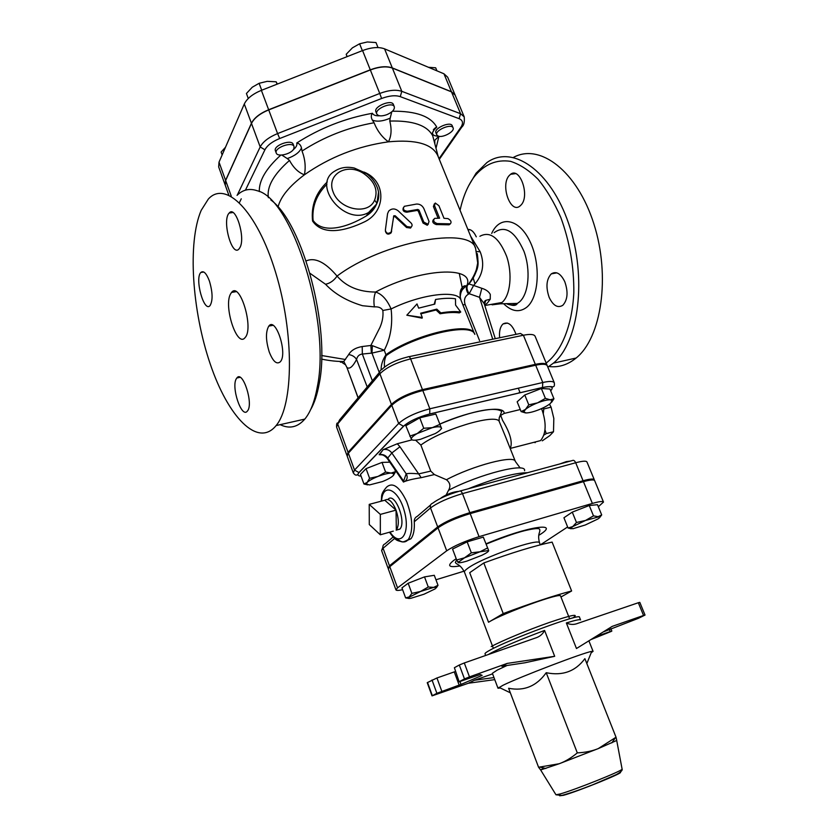 <?xml version="1.0" encoding="UTF-8"?>
<svg xmlns="http://www.w3.org/2000/svg" width="838" height="838" viewBox="0 0 838 838"><rect width="100%" height="100%" fill="white"/><g stroke="black" fill="none" stroke-linecap="round" stroke-linejoin="round"><path stroke-width="1.26" d="M386.894 114.659C392.289 112.24 394.761 109.61 394.31 106.782C392.624 101.283 374.219 108.877 376.796 113.999C378.263 116.252 381.636 116.472 386.894 114.659M376.796 113.999L375.895 111.758C373.319 106.604 391.713 99.02 393.41 104.53L394.31 106.782M438.253 136.123C442.935 138.081 455.003 131.388 453.096 127.858C451.598 123.06 434.461 130.456 436.776 134.897L438.253 136.123M436.776 134.897L435.917 132.781C433.592 128.329 450.718 120.934 452.227 125.752L453.096 127.858M378.022 47.577L375.99 42.56L367.348 41.973L359.607 43.785L352.41 47.85L346.209 54.271L346.995 56.691M436.944 70.842L435.676 67.805L428.448 67.281M225.495 147.237L221.117 152.076L222.143 154.936M347.142 56.628L346.209 54.271M362.351 50.647L359.607 43.785M293.782 148.85L294.054 146.577C292.493 141.067 273.796 147.844 276.257 153.04C277.42 157.418 291.498 154.024 293.782 148.85M276.257 153.04L275.409 150.777C272.947 145.561 291.634 138.783 293.195 144.314L294.054 146.577M277.347 84.072L276.163 81.799L267.217 81.338L259.11 83.297L252.29 87.204L246.424 93.5L248.268 98.486M261.707 90.221L259.11 83.297M277.064 84.177L276.163 81.799M225.213 185.114L218.666 166.898L219.022 162.132L244.298 103.985C246.959 98.528 252.647 93.971 261.383 90.347L362.571 50.563C371.454 47.274 378.786 46.698 384.569 48.855L443.962 73.796L447.67 77.18L455.118 95.071M228.795 195.076L225.244 185.188L225.642 180.526L251.484 123.427C254.207 118.053 259.948 113.549 268.715 109.914L370.344 69.973C379.268 66.663 386.611 66.034 392.373 68.077L451.483 91.866L455.149 95.144L464.2 116.849L460.575 113.717L459.119 118.671C462.943 120.337 463.519 123.238 460.816 127.376L439.028 158.696M225.181 185.041L225.59 180.369L251.431 123.259C254.144 117.896 259.885 113.392 268.652 109.747L370.281 69.816C379.195 66.506 386.538 65.867 392.299 67.92L451.42 91.719L455.086 94.987M460.062 210.307C463.058 196.637 467.845 185.376 474.413 176.504C484.469 164.269 496.536 159.22 510.604 161.357C519.948 164.374 529.103 170.355 538.08 179.29C546.711 189.828 554.285 202.555 560.811 217.492C569.704 241.732 574.04 266.746 573.821 292.556C572.228 325.479 561.554 351.468 546.156 363.053M462.586 289.424L459.266 273.418M467.876 229.455C471.061 229.224 473.868 231.686 476.288 236.85M508.97 175.823L510.531 174.314C519.864 166.553 530.045 195.537 521.194 204.87L519.874 206.117C510.52 213.9 500.37 185.512 508.97 175.823M564.791 281.704C568.332 291.991 567.672 299.847 562.832 305.273C557.762 308.363 553.216 305.744 549.183 297.427C545.664 287.162 546.366 279.305 551.278 273.879C556.233 270.884 560.737 273.492 564.791 281.704M499.658 337.766C499.071 331.775 500.024 327.344 502.507 324.474L503.072 323.95C508.111 321.279 512.427 324.746 516.009 334.352M479.891 236.274C490.052 230.817 498.977 237.531 506.665 256.407C512.667 274.016 510.352 295.5 502.004 302.487L500.16 303.817L492.084 304.833M474.957 283.841L473.156 277.849M310.039 273.335L325.532 284.26C334.708 293.949 347.037 301.104 362.519 305.723L374.377 306.886C378.525 306.582 381.342 307.776 382.84 310.469C383.437 316.02 382.463 321.687 379.918 327.48L370.836 345.476L362.205 346.534C355.616 347.697 351.101 350.378 348.66 354.589L343.769 361.482L340.417 362.215L340.28 361.44M290.095 422.415L301.376 419.88M310.615 409.677C314.376 403.193 317.225 394.583 319.173 383.835C330.842 328.412 302.885 222.835 270.831 199.957M547.843 367.149L553.426 363.137C578.796 342.564 587.281 277.87 568.803 224.029C550.608 169.988 512.133 144.157 486.888 162.593L476.068 173.204L468.515 185.984M548.869 366.52C558.632 367.714 567.714 364.876 576.125 358.025C601.359 337.924 610.766 276.498 593.849 223.84C577.204 171.004 539.829 142.827 513.495 157.387M237.039 195.348C242.821 189.618 249.567 188.089 257.276 190.76C292.41 198.397 331.115 322.578 317.235 387.208C314.606 401.674 310.458 412.306 304.802 419.105C297.647 427.307 289.435 429.15 280.164 424.656M201.204 210.338C187.345 242.486 192.122 310.772 210.108 363.598C227.884 416.633 257.716 448.32 276.121 425.568C293.541 405.037 294.4 333.482 275.513 272.067C256.826 210.443 225.401 179.835 208.295 199.119L201.204 210.338M230.639 293.803L231.56 292.431C239.951 281.17 254.186 328.527 245.073 337.609C237.081 348.252 223.243 305.943 230.639 293.803M209.385 280.971C212.716 292.263 212.946 300.454 210.087 305.545C204.105 313.161 194.447 278.52 200.848 272.476C203.54 270.339 206.378 273.167 209.385 280.971M239.94 247.566L239.06 248.886C231.99 257.664 221.682 220.09 229.193 213.03C235.52 204.87 245.785 237.699 239.94 247.566M269.281 352.086C265.709 340.448 265.552 331.785 268.799 326.097C275.754 316.439 287.905 353.804 280.342 361.765C276.75 364.813 273.062 361.587 269.281 352.086M236.473 378.514L236.861 377.969C242.737 369.642 253.862 404.283 247.419 411.029C241.658 419.084 230.775 386.548 236.473 378.514M464.294 662.963L535.157 638.095C539.546 636.817 542.689 634.272 544.585 630.438L554.683 656.301L524.976 662.774L501.868 666.252L507.241 663.403L469.49 676.884L464.294 662.963L459.308 665.016L464.482 678.927L469.49 676.884M455.348 671.531L436.944 677.973L427.233 682.677L432.031 695.875L436.881 693.298L461.005 684.426L482.143 675.365L480.237 674.527L459.14 681.765L454.385 667.718L459.14 681.765M454.385 667.718L459.308 665.016M500.328 687.988L498.002 688.239L503.062 685.243C520.073 676.842 584.275 652.352 591.743 651.388L593.074 651.356L591.199 652.739M507.116 665.456L497.311 670.054L492.367 673.291L498.002 688.239M643.553 615.469L612.232 626.363L576.471 648.518L566.352 622.948C570.196 624.771 574.02 624.897 577.832 623.336L638.315 602.742L643.553 615.469L645.03 615.061L638.472 618.287L603.192 631.967M645.03 615.061L639.803 602.365L638.315 602.742M622.079 768.959L616.705 740.467L598.259 748.596L559.155 763.753L540.646 769.965L555.887 794.644M538.572 767.241L559.155 763.753C565.158 761.574 571.202 757.95 577.309 752.88C585.301 752.482 592.288 751.058 598.259 748.596L616.024 737.22L584.893 658.658C575.423 671.406 562.528 676.088 546.219 672.705C536.592 686.165 524.054 691.35 508.614 688.27L538.572 767.241L540.573 769.881L544.061 768.058M616.024 737.22L616.726 740.363M546.219 672.705L577.309 752.88M494.755 679.628L468.39 683.232L432.031 695.875M468.39 683.232L474.444 680.247L492.587 673.878M464.482 678.927L459.496 681.524M554.683 656.301L507.241 663.403M609.331 629.38L610.2 631.548L611.342 631.381L590.811 639.635M610.2 631.548L595.368 636.807M493.98 677.586L474.444 680.247M570.448 461.068L566.31 461.623L559.763 463.959M458.753 491.361C453.033 491.854 447.209 493.98 441.301 497.751L440.778 498.254M571.254 528.778L568.059 528.013L572.763 526.557L571.055 527.94L572.804 528.757L585.301 524.976L597.892 518.994C599.998 517.622 600.49 516.837 599.4 516.648L585.511 520.471L572.763 526.557L576.471 522.483L585.511 520.471L593.493 515.862L598.154 516.679L601.694 514.92L599.914 517.266M408.336 598.363L405.623 597.903L409.195 596.918L411.877 593.367L420.54 591.46L428.26 586.998L433.634 587.407L420.54 591.46L408.347 597.662C407.718 598.489 408.619 598.678 411.06 598.248L423.997 594.226L435.226 588.842L435.907 587.239L433.634 587.407L438.012 585.291L436.284 587.909M568.059 528.013L563.932 517.769L572.27 512.123L589.25 505.513L597.494 504.696L601.694 514.92M405.623 597.903L401.957 587.888L408.158 583.248L411.877 593.367M408.158 583.248L424.51 576.89L428.26 586.998M424.51 576.89L434.283 575.297L438.012 585.291M572.27 512.123L576.471 522.483M589.25 505.513L593.493 515.862M458.051 562.466L456.689 559.994L464.524 557.804L458.051 562.466C458.805 563.084 461.738 562.644 466.86 561.125L481.997 555.238C486.627 552.954 488.847 551.394 488.659 550.545L483.306 537.106L488.659 550.545L479.985 551.781L487.507 548M471.354 552.829L479.985 551.781L464.524 557.804L471.354 552.829L467.154 541.851L483.306 537.106M467.154 541.851L452.562 549.079L456.689 559.994M569.295 617.994L560.601 596.09C561.649 591.9 503.491 612.945 488.544 622.246L503.229 613.573C531.564 603.014 554.358 595.483 571.621 590.979L560.968 597.012M571.621 590.979L552.116 542.102C534.686 545.727 511.924 552.671 483.809 562.958L503.229 613.573M483.809 562.958L469.699 572.7L488.544 622.246M395.955 589.9L388.277 568.845L389.785 566.677L397.526 587.867L395.955 589.9C396.332 590.654 398.563 590.591 402.628 589.711M464.043 571.17L435.959 579.77M540.447 544.805L567.64 526.955M389.785 566.677L438.044 527.856C445.376 522.682 456.092 517.926 470.191 513.621L479.064 536.666L592.372 503.429C599.128 501.491 602.836 501.04 603.496 502.067L598.332 506.728M479.064 536.666C464.943 541.107 454.154 545.821 446.706 550.807L397.526 587.867M470.191 513.621L583.447 481.651C590.203 479.797 593.933 479.451 594.645 480.603L603.496 502.067M525.51 412.914L521.11 411.584L525.416 409.468L523.802 411.94L525.992 412.935C528.998 412.935 533.157 411.919 538.457 409.897C543.747 407.781 547.759 405.613 550.493 403.382L552.106 400.449L550.199 399.799C547.235 399.757 543.034 400.774 537.587 402.848C532.161 405.016 528.097 407.226 525.416 409.468L528.778 404.848L537.587 402.848L545.391 398.364L550.199 399.799L553.949 398.773L551.614 402.271M594.289 480.237L594.278 479.713C593.566 478.561 589.826 478.907 583.07 480.75L469.825 512.657C455.725 516.973 445.009 521.718 437.687 526.913L389.471 565.797L388.308 568.342M535.702 441.856L535.084 442.694L534.382 442.192M544.983 429.8L546.229 433.613L543.831 435.142M542.595 408.116L543.778 408.954L543.296 413.616M533.335 442.464L540.583 440.589C546.009 433.906 546.575 423.923 542.301 410.651L541.484 408.63M546.229 433.613L553.499 431.748L553.824 418.434L551.09 407.163L549.477 404.178M543.778 408.954L551.09 407.163M542.27 440.83L549.718 435.687L553.499 431.748M380.326 534.78L369.286 524.557L369.223 504.382L380.337 514.406L380.326 534.78L393.294 531.145M384.778 500.234C388.507 497.94 392.257 501.239 396.039 510.133L384.778 500.234L369.223 504.382M396.039 510.133C398.961 519.099 399.066 525.709 396.343 529.962L396.039 510.133L380.337 514.406M388.162 499.197C394.855 491.749 406.807 522.147 399.831 529.124L396.154 530.171M367.714 484.877L363.954 484.008L367.212 482.384L369.6 478.309L378.053 476.403L385.606 472.066L391.084 473.072C387.669 473.281 383.322 474.402 378.053 476.403C372.847 478.488 369.233 480.478 367.212 482.384L366.332 483.976L369.485 484.94L382.348 481.609C387.439 479.587 391.021 477.618 393.106 475.722L393.965 473.721L391.084 473.072L395.609 471.658L393.42 475.397M521.11 411.584L517.161 401.811L524.777 394.97L541.348 388.497L549.938 389.021L553.949 398.773M363.954 484.008L360.455 474.434L366.049 468.641L369.6 478.309M366.049 468.641L382.023 462.408L385.606 472.066M394.75 469.353L395.609 471.658M382.023 462.408L389.817 462.167M524.777 394.97L528.778 404.848M541.348 388.497L545.391 398.364M412.306 439.981L411.427 439.363C412.369 440.526 415.386 440.505 420.487 439.311L435.268 433.55C439.667 431.036 441.668 429.087 441.27 427.715L435.833 414.045L441.197 427.569C440.233 426.479 437.268 426.511 432.324 427.642L439.835 424.405M441.657 428.438L441.018 429.087M409.782 436.137L417.24 433.529C413.249 435.823 411.269 437.656 411.301 439.007L405.854 425.746L419.754 417.827L435.833 414.045M423.745 428.27L432.324 427.642L417.24 433.529L423.745 428.27L419.754 417.827M403.581 481.965C406.996 480.394 412.862 478.959 421.168 477.681L418.686 473.889C412.987 473.281 408.818 473.25 406.179 473.795C407.718 476.508 407.488 478.896 405.487 480.949M415.575 440.17L420.865 445.062L430.763 471.113L434.377 474.559L446.434 479.734C450.163 482.793 450.865 486.312 448.529 490.293L446.193 494.902M421.168 477.681L434.377 474.559M510.206 448.498L510.269 448.435C512.783 442.422 510.227 433.078 502.591 420.393L500.705 415.365L499.218 417.795L499.081 421.137L505.125 435.739M430.564 504.979L417.272 516.344C415.124 517.392 414.129 519.193 414.276 521.76C414.695 529.637 413.574 535.314 410.903 538.792L405.466 541.201M348.367 453.18L391.786 405.299C398.5 399.087 408.839 394.164 422.813 390.529L429.842 408.787C415.847 412.516 405.456 417.418 398.647 423.483L354.526 470.055L353.29 472.862L347.173 456.102L348.367 453.18L354.526 470.055L359.041 472.611L403.539 426.301C409.279 421.231 418.015 417.125 429.737 413.982L542.479 387.502L542.773 382.505L429.842 408.787L429.737 413.982M535.681 365.211L542.773 382.505C549.529 381.007 553.373 381.122 554.327 382.851L547.287 365.797C546.303 363.975 542.437 363.776 535.681 365.211L422.813 390.529M540.583 440.589L510.29 448.424L509.923 447.775M520.272 409.531L504.099 413.448L500.705 415.365M411.982 439.845L397.296 443.752L383.605 449.503C386.936 449.011 389.68 450.174 391.828 452.981L406.179 473.795L403.623 481.127L387.732 458.03L387.47 458.763M383.699 454.919L379.153 454.699L383.322 449.535M358.077 397.851L346.911 367.473L345.591 364.855L342.061 362.498M358.151 397.767L346.911 367.473C349.53 369.464 352.746 366.803 356.559 359.471C354.778 356.674 352.138 355.05 348.66 354.589M479.546 340.553L465.153 304.623C463.655 299.878 464.755 296.39 468.463 294.138C466.295 290.702 465.802 287.769 466.996 285.339L465.991 285.999C461.906 288.984 459.936 293.174 460.093 298.558M467.573 285.035C466.42 287.455 466.965 290.357 469.207 293.719L473.596 285.444L468.882 283.946L466.996 285.339C475.209 265.384 419.754 268.129 375.571 292.043C359.093 291.98 346.262 286.659 337.054 276.079C325.196 262.116 314.899 257.077 306.174 260.943M384.516 367.065C384.034 362.906 384.6 359.083 386.213 355.574C414.454 335.242 472.014 321.949 474.832 334.393M519.822 391.985L518.586 393.116M547.046 365.399L546.942 364.949C545.947 363.116 542.081 362.917 535.325 364.352L422.457 389.618C408.494 393.242 398.155 398.165 391.44 404.387L348.063 452.342L347.089 455.663M484.678 305.158L487.423 302.989L490.251 299.187L490.293 294.452C488.858 291.634 486.03 289.581 481.819 288.293L473.596 285.444C482.803 275.534 484.993 264.316 480.184 251.777L470.589 236.107M484.155 302.633L485.935 300.318L490.251 299.187M325.532 284.26C330.099 283.307 333.943 280.583 337.054 276.079C382.264 241.847 470.987 225.558 475.628 248.477L437.813 155.7C432.314 143.916 415.858 139.286 388.444 141.832C357.658 146.126 329.648 157.115 304.414 174.796C289.361 186.109 280.562 196.857 278.038 207.049M428.281 224.175L427.244 225.254L423.054 223.065L418.298 211.134L417.146 210.422L406.849 212.192C403.581 211.941 402.408 210.453 403.319 207.73M449.817 224.249L449.074 224.804L436.231 224.563C432.775 223.306 431.905 221.578 433.634 219.367M438.096 218.205L433.403 206.557L434.367 203.833M411.531 226.669L410.526 228.051L406.556 227.507L394.991 216.665L393.493 216.791M392.435 224.689L391.168 232.807C388.392 234.954 386.475 234.431 385.417 231.236M327.281 181.93C315.853 192.698 310.95 205.739 312.574 221.054C322.965 236.211 345.748 230.932 364.876 221.672C386.119 211.291 386.517 180.903 363.975 172.062M389.785 121.06C391.849 129.241 391.398 136.165 388.444 141.832C382.118 137.243 377.33 130.885 374.073 122.767L372.376 120.085C376.838 121.971 382.777 121.342 390.183 118.179L389.785 121.06C412.841 120.421 427.15 125.333 432.722 135.798L432.418 132.813L435.551 127.659L436.776 127.156C430.816 116.304 416.046 110.993 392.467 111.224M438.211 156.675L432.722 135.798M390.183 118.179L391.765 111.863M375.152 206.777L366.416 215.869C347.885 227.182 323.175 234.567 313.108 220.457C311.841 206.777 316.439 194.709 326.914 184.255M376.911 203.519L378.535 192.091M302.047 151.039C305.137 159.22 305.922 167.139 304.414 174.796C298.475 172.628 293.499 167.841 289.508 160.425L287.266 158.581C294.85 155.858 299.585 152.307 301.471 147.917L302.047 151.039C324.055 136.793 348.074 127.366 374.073 122.767M379.604 115.78C375.812 116 373.413 115.173 372.439 113.277C370.93 115.173 370.909 117.446 372.376 120.085M301.471 147.917C300.737 144.995 299.166 143.35 296.746 143.005C297.375 145.068 296.191 147.331 293.174 149.772M376.723 203.938L376.953 203.267L374.596 200.135C368.5 215.513 339.6 210.055 333.115 191.965C325.909 174.032 347.718 161.985 364.415 174.053L365.284 172.921C374.041 178.117 382.631 191.766 376.953 203.257L373.633 208.515L368.647 212.475L376.723 203.938M440.861 312.909L436.797 309.138L420.634 313.223L422.289 317.466L406.828 315.203L417.01 303.943L418.654 308.154L434.807 304.1L435.561 299.48C443.679 298.171 450.31 297.94 455.474 298.799L455.579 305.095L460.753 312.029C455.61 311.254 448.979 311.547 440.861 312.909L440.065 313.768L436.085 309.987L436.797 309.138M436.085 309.987L420.865 313.821M406.828 315.203L422.111 318.168L422.289 317.466M434.21 304.215L435.561 299.48M440.065 313.768C447.921 312.438 454.332 312.155 459.308 312.899L460.753 312.029M406.933 226.606L410.987 227.129C412.39 225.967 412.443 224.615 411.133 223.065L398.102 210.757C394.719 208.264 391.587 208.369 388.696 211.082L387.575 213.659L385.354 230.241C386.266 233.624 388.214 234.2 391.21 231.979L393.787 215.785L395.211 215.785L406.933 226.606L406.556 227.507M447.942 218.603C450.959 220.363 451.766 222.101 450.362 223.83L437.247 223.578C433.707 222.311 432.837 220.572 434.66 218.372L439.583 218.194L434.493 205.561L435.268 203.037L438.913 205.708L443.993 218.299L447.942 218.603M423.798 222.101L428.071 224.28L429.035 221.473L423.944 208.735C422.373 205.54 419.922 203.98 416.591 204.043L404.293 206.316C402.554 209.091 403.57 210.736 407.352 211.249L417.869 209.448L419.031 210.16L423.798 222.101L423.054 223.065M474.381 333.597C471.574 321.153 414.14 334.393 385.972 354.694C382.631 359.869 381.018 364.907 381.143 369.82M367.233 386.947L356.559 359.471C357.365 356.181 359.293 354.369 362.341 354.055L362.205 346.534M386.213 355.574L384.275 350.232L372.365 345.654L371.957 353.102L384.275 350.232C390.602 338.039 392.875 324.275 391.095 308.96C386.999 299.564 381.824 293.918 375.571 292.043C373.895 296.275 373.497 301.23 374.377 306.886M468.463 294.138L469.207 293.719L479.504 297.312L484.217 303.723C484.102 301.952 484.668 300.821 485.935 300.318L484.427 304.362M477.178 253.505C479.357 264.777 476.592 274.927 468.871 283.956M372.365 345.654L370.836 345.476L371.402 353.133L371.957 353.102L379.3 372.564M382.84 310.469L391.095 308.96C421.441 293.887 458.229 289.644 460.952 300.035L474.392 333.618M492.723 339.212L479.504 297.312L481.819 288.293M281.84 155.061L287.266 158.581M434.084 140.983L438.85 136.28M434.451 141.067L434.346 142.01M245.44 190.153L264.913 149.793C267.291 145.362 272.214 141.601 279.672 138.521L381.604 98.486C389.188 95.668 395.41 95.05 400.271 96.642L459.119 118.671M239.427 202.607L241.26 198.805M438.745 136.259C431.224 135.934 430.564 132.896 436.776 127.156M436.011 148.336L438.934 136.29M280.803 155.093C266.075 168.459 258.911 180.631 259.309 191.598M372.439 113.277C345.151 118.221 319.917 128.13 296.746 143.005M451.42 91.719L443.962 73.796M392.299 67.92L384.569 48.855M370.281 69.816L362.571 50.563M268.652 109.747L261.383 90.347M251.431 123.259L244.298 103.985M225.59 180.369L219.022 162.132M503.648 303.733C511.735 311.621 519.434 312.794 526.767 307.221C539.159 297.301 540.981 263.666 529.794 241.082C518.827 218.236 499.72 215.261 491.686 233.435M494.169 232.639C504.958 224.898 514.867 231.089 523.907 251.211C530.978 270.108 528.705 294.148 519.476 301.91L517.381 303.419C513.924 305.367 510.248 305.451 506.351 303.67M321.624 355.522L345.486 359.512M544.585 630.438C520.681 639.363 502.779 646.905 490.879 653.064L488.313 654.541M485.642 655.473L485.013 653.808C484.835 653.284 486.438 652.09 489.811 650.246C508.498 639.593 581.258 612.829 579.456 617.177L580.556 619.931C580.085 619.167 575.36 620.172 566.352 622.948M572.804 617.952C579.697 613.343 571.893 614.83 549.414 622.445C528.181 629.841 501.124 641.091 491.236 646.569M560.109 793.963L555.982 794.791L561.9 795.409C570.06 793.209 580.399 789.637 592.916 784.714L616.286 774.616C620.675 772.175 622.624 770.352 622.121 769.148C622.676 770.709 574.355 790.077 560.109 793.963M559.637 795.775L563.44 795.325C577.874 791.439 625.976 771.871 620.078 772.322M461.005 684.426L459.957 681.598M454.269 671.929L459.161 685.149M441.815 691.298L436.944 677.973M480.991 674.852L481.326 675.774M432.02 679.985L436.881 693.298M432.335 695.666L427.527 682.446M456.626 559.815L455.369 562.424C456.637 564.948 460.02 563.649 464.462 572.145C464.179 571.338 465.341 570.008 467.971 568.154C482.206 557.5 539.965 537.315 539.567 543.014C537.116 533.743 540.489 532.423 539.724 529.7C539.871 528.149 536.006 528.212 528.149 529.888C519.476 531.617 505.534 536.33 486.312 544.051M456.207 558.705L453.913 560.276C446.717 565.87 448.686 567.766 459.832 565.943M538.803 535.314C562.099 521.32 527.678 526.128 486.197 543.757M438.044 527.856L446.706 550.807M583.447 481.651L592.372 503.429M393.106 536.99L385.092 543.841C383.176 544.616 382.505 546.093 383.071 548.272L394.625 538.457M469.825 512.657L462.492 493.624C461.508 491.403 460.481 490.586 459.423 491.183C447.628 494.682 438.693 498.694 432.628 503.219C430.575 504.026 429.884 505.607 430.533 507.954C437.761 502.601 448.414 497.824 462.492 493.624L575.696 462.754C582.452 460.973 586.202 460.711 586.967 461.979L594.278 479.713M583.07 480.75L575.696 462.754C574.69 460.67 573.59 459.926 572.406 460.533L460.219 490.963M430.763 471.113L418.686 473.889L399.956 446.769L391.828 452.981L387.732 458.03C385.606 455.244 382.893 454.102 379.583 454.594L379.153 454.699M420.865 445.062C441.532 429.632 494.546 413.616 499.081 421.137M504.853 435.048L515.36 461.445C514.553 454.709 473.03 465.499 446.434 479.734M381.604 501.082C382.495 482.185 398.417 488.69 404.408 511.369C410.714 533.974 400.281 547.926 389.984 532.067M396.699 538.499C401.308 542.72 405.194 543.066 408.336 539.525C413.375 530.925 412.82 518.282 406.671 501.574C399.506 486.679 392.823 481.84 386.643 487.067C379.813 495.049 382.306 495.949 381.112 501.218M391.786 405.299L398.647 423.483L403.539 426.301M542.479 387.502C551.435 385.7 554.18 386.81 550.692 390.843M361.073 476.12C357.753 475.963 357.072 474.79 359.041 472.611M414.276 521.76L430.533 507.954L437.687 526.913M382.84 547.224L381.615 550.566L383.071 548.272L389.471 565.797M448.529 490.293C479.818 473.92 526.893 462.157 524.557 470.757M523.792 472.779L522.902 473.962M527.615 472.684C514.637 472.852 494.849 478.215 468.253 488.784M504.099 413.448C505.209 404.859 471.459 410.023 439.992 423.997M411.584 439.615L411.018 440.044M383.176 449.608L379.583 454.594C382.484 454.406 385.092 455.767 387.397 458.669L403.487 482.06M399.956 446.769L397.296 443.752M465.153 304.623L462.869 304.812M365.263 172.9L354.254 168.029C347.068 166.49 340.71 167.443 335.158 170.889C310.678 184.329 344.586 226.585 368.647 212.475L366.436 215.858C374.921 210.422 378.933 202.346 378.472 191.651M364.415 174.053C374.879 181.773 378.273 190.467 374.596 200.135M391.576 231.686L391.618 230.879M394.991 216.665L395.211 215.785M448.78 224.804L450.058 223.84M433.403 206.557L434.493 205.561M436.231 224.563L437.247 223.578M406.849 212.192L407.352 211.249M417.146 210.422L417.869 209.448M418.298 211.134L419.031 210.16M460.816 127.376L462.775 125.627M451.483 91.866L460.575 113.717L401.8 91.332L400.271 96.642M392.373 68.077L401.8 91.332C396.06 89.415 388.706 90.116 379.75 93.458L381.604 98.486M370.344 69.973L379.75 93.458L277.588 133.577L279.672 138.521M268.715 109.914L277.588 133.577C268.768 137.233 262.975 141.685 260.189 146.933L264.913 149.793M251.484 123.427L260.189 146.933L237.29 195.107M225.642 180.526L231.257 196.113M379.656 372.135L339.568 419.922L337.693 423.944L379.897 373.79C379.3 371.684 379.949 370.26 381.845 369.527C387.47 364.027 396.144 359.827 407.865 356.915C408.808 356.202 409.73 356.862 410.63 358.894L523.394 335.242L520.408 333.43L408.954 356.695M535.325 364.352L523.394 335.242C530.14 333.912 534.047 334.247 535.094 336.248L546.942 364.949M391.44 404.387L379.897 373.79C386.454 367.327 396.699 362.362 410.63 358.894L422.457 389.618M346.869 455.264L336.583 427.045L337.693 423.944L348.063 452.342M372.376 380.808L362.341 354.055L371.402 353.133M480.184 251.777L476.686 251.557M268.38 197.684C266.641 186.748 273.68 174.325 289.508 160.425M517.402 303.408C515.988 305.985 512.584 306.059 507.189 303.649M500.181 303.806L517.381 303.419M343.758 361.482C337.274 361.587 329.868 360.801 321.551 359.114M576.125 358.025L553.426 363.137M469.909 229.654L468.075 229.947M515.548 173.623L510.531 174.314M556.841 272.853L551.278 273.879M507.451 323.059L503.072 323.95M319.173 383.835L317.235 387.208M304.802 419.105L276.121 425.568M231.56 292.431L236.117 291.666M203.77 272.015L200.848 272.476M232.912 212.517L229.193 213.03M272.937 325.333L268.799 326.097M240.056 377.32L236.861 377.969M588.884 640.829L593.074 651.356M545.873 768.477L540.29 767.199M611.834 742.897L615.354 737.796M586.83 663.549L591.743 651.388M510.321 692.785L499.008 687.359M610.902 628.71L611.845 631.066M571.055 527.94L569.955 527.741M435.907 587.239L436.661 586.254M458.26 561.701L457.496 561.544M464.462 572.145L493.069 647.565M539.567 543.014L540.29 544.847M396.343 529.962L399.831 529.124M523.802 411.94L521.173 411.573M552.106 400.449L553.017 399.276M393.965 473.721L395.557 471.794M366.332 483.976L365.012 483.756M389.461 532.214C396.028 541.327 397.285 540.405 401.622 541.736C402.596 542.312 404.838 541.578 408.336 539.525L410.903 538.792M353.29 472.862C355.438 475.963 357.302 475.89 358.884 472.642L403.361 426.333C409.206 421.242 418.015 417.104 429.779 413.941L542.532 387.46C555.165 385.396 551.278 387.868 553.53 386.538C554.327 386.465 554.588 385.239 554.327 382.851M387.963 567.975L381.615 550.566M515.36 461.445L520.168 468.002M505.105 435.676L504.874 435.111M499.218 417.795L501.732 411.458C493.865 405.487 465.478 413.312 440.013 424.038M343.769 361.482L346.482 366.583M460.083 298.548C460.638 289.571 462.712 289.655 466.022 285.968M438.106 156.434L437.646 154.548M518.293 388.204L520.126 392.75M410.526 228.051L410.987 227.129M391.168 232.807L391.21 231.979M393.598 216.654L393.787 215.785M450.362 223.83L449.074 224.804M427.244 225.254L428.071 224.28M439.301 159.356L461.811 127.062C463.917 125.396 464.713 121.992 464.2 116.849M336.583 427.045C336.52 424.248 336.824 422.897 337.484 422.97M495.279 338.678L484.228 303.723M477.388 254.312C477.943 263.897 480.771 267.092 468.882 283.946L468.348 284.491M460.952 300.035C458.658 291.844 461.759 288.262 461.56 288.576C463.079 286.208 464.556 285.339 465.991 285.999M475.628 248.477L477.702 262.985L476.424 269.344C474.842 274.215 472.119 279.284 468.253 284.574M502.014 302.487L484.793 305.524M433.382 129.66L435.551 127.659M434.723 140.313L434.88 144.01"/></g></svg>
